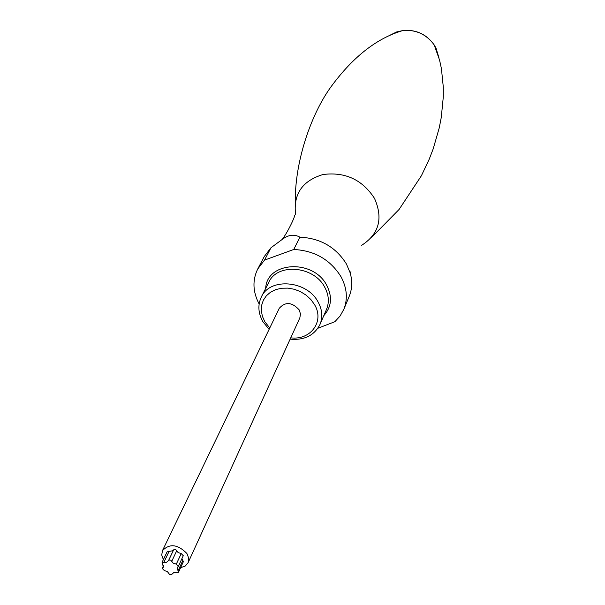 <?xml version="1.0" encoding="UTF-8"?>
<svg xmlns="http://www.w3.org/2000/svg" width="605" height="605" viewBox="0 0 605 605"><rect width="100%" height="100%" fill="white"/><g stroke="black" fill="none" stroke-linecap="round" stroke-linejoin="round"><path stroke-width="0.91" d="M349.183 296.42C352.193 289.001 352.518 281.128 350.151 272.802L346.438 264.014C335.904 247.135 320.385 238.188 299.876 237.168L293.758 249.479C314.524 250.553 330.262 259.613 340.963 276.666C346.998 287.927 347.943 298.832 343.806 309.367L349.183 296.42M259.137 303.99C252.754 291.829 252.285 280.16 257.73 268.991L264.521 260.112L270.972 247.763L282.074 239.527C288.267 234.74 294.196 233.953 299.876 237.168M257.73 268.991L264.249 256.573L270.972 247.763M317.89 328.25L334.875 321.709L340.078 316.022L343.806 309.367M264.521 260.112L293.758 249.479M163.365 559.64L161.739 555.004L162.458 550.656L279.26 308.293C285.378 301.532 292.018 302.061 299.18 309.873L300.496 313.98L299.823 317.935L188.11 562.688L185.221 566.03L180.585 567.74M162.458 550.656C169.582 543.29 177.734 544.235 186.907 553.492L188.73 558.233L188.11 562.688M162.064 562.37L163.418 567.089L162.208 568.413L164.273 570.545L167.388 571.581L169.483 574.327L171.48 574.614L173.824 572.534L176.456 572.799L178.475 572.322L177.121 567.656L178.369 566.288L176.297 564.163L173.166 563.119L170.791 560.192L169.06 560.056L166.693 562.174L162.064 562.37L167.093 551.843L173.242 550.633M168.606 560.449L173.658 549.816L175.76 549.65L178.104 552.562L181.22 553.59L183.27 555.708L178.369 566.288M181.923 558.612L183.36 561.712L178.475 572.322M438.89 57.611L435.971 47.999L434.186 44.921C426.548 34.44 416.255 29.615 403.316 30.439C416.308 29.509 426.593 34.334 434.186 44.921L439.563 60.076L441.416 68.607L443.306 87.15L443.291 96.989L441.272 117.4L439.26 127.829L433.218 148.8L429.217 159.206L421.405 175.73L399.103 209.436L371.054 237.924M390.55 34.931L396.593 31.967L403.316 30.439C377.323 37.812 353.267 56.53 331.139 86.606C311.499 113.513 294.809 160.582 295.248 202.357M295.573 214.276C293.251 193.971 302.424 180.714 323.093 174.505C345.205 171.722 362.342 179.677 374.503 198.379C383.336 218.405 379.063 234.044 361.692 245.297M265.686 288.404C266.616 261.496 313.231 258.69 326.677 285.212C332.553 296.798 331.593 306.947 323.788 315.666M326.518 309.367C329.438 302.205 328.825 294.779 324.666 287.095C313.761 265.799 277.264 262.835 268.779 282.285L261.368 296.934C269.913 277.309 306.947 280.395 318.064 301.94C322.291 309.707 322.934 317.209 319.992 324.439L326.518 309.367M290.733 337.847C310.668 340.479 324.787 321.285 314.509 304.58L310.857 299.52L306.115 295.142L300.526 291.671L294.378 289.288L287.988 288.124L281.68 288.23L275.789 289.591L270.601 292.139L266.389 295.739L263.356 300.201L261.64 305.291L261.322 310.758L262.404 316.332L264.839 321.724L269.762 328.008M162.594 567.989L163.6 565.879M164.068 561.909L169.09 551.374M171.775 561.266L176.736 550.716M176.297 564.163L181.22 553.59M178.044 570.848L182.937 560.245M172.032 574.024L172.228 573.601M350.151 272.802L350.968 271.66M294.794 215.168C293.796 219.963 286.036 234.884 282.149 239.383L282.074 239.527M319.992 324.439C314.282 335.488 304.33 340.403 290.12 339.178M269.119 329.332L262.993 321.792M261.368 296.934C257.647 304.89 258.138 313.087 262.835 321.535M173.529 550.013L168.545 560.555M172.251 573.563L171.986 574.122M163.547 565.599L162.208 568.413"/></g></svg>
